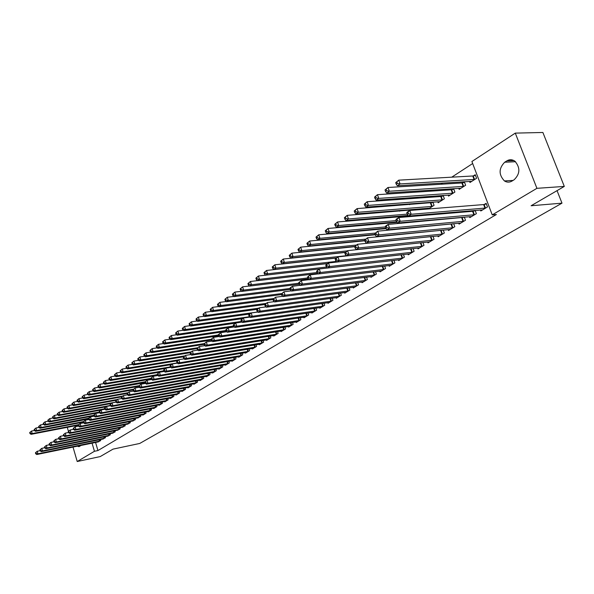 <?xml version="1.0" encoding="UTF-8"?>
<svg xmlns="http://www.w3.org/2000/svg" width="594" height="594" viewBox="0 0 594 594"><rect width="100%" height="100%" fill="white"/><g stroke="black" fill="none" stroke-linecap="round" stroke-linejoin="round"><path stroke-width="0.89" d="M472.661 163.536L451.752 177.168M442.782 183.019L440.897 184.251M431.972 190.073L430.256 191.186M421.384 196.978L419.832 197.988M411.003 203.742L409.615 204.655M400.831 210.38L399.591 211.189M390.859 216.884L389.761 217.597M381.081 223.255L380.123 223.879M371.488 229.514L370.671 230.049M362.08 235.647L361.39 236.1M352.843 241.669L352.287 242.033M343.785 247.579L343.347 247.861M471.896 161.516L515.288 133.115L536.917 188.328L492.24 214.88L471.896 161.516M536.917 188.328L564.3 186.419L542.886 132.477L515.288 133.115M564.3 186.419L531.103 205.747L561.991 203.155L557.046 190.644M561.991 203.155L139.724 443.458L113.031 449.123L100.215 456.578L77.22 461.523L73.017 447.074M458.776 188.32L459.169 189.367L465.637 185.246L464.3 181.719L462.548 182.841M469.46 216.669L469.824 217.619L476.388 213.654L475.17 210.447M473.262 211.167L474.331 210.514M437.793 201.745L438.164 202.732L444.379 198.775L443.139 195.448M441.401 196.384L442.82 195.471M448.166 229.603L448.5 230.502L454.804 226.693L453.675 223.663M451.789 224.22L452.524 223.775M417.834 215.251L418.584 215.184M421.064 209.407L422.178 208.687M422.779 208.643L423.062 209.4M427.68 242.04L427.992 242.887L434.058 239.219L433.011 236.367M431.147 236.776L431.578 236.509M403.616 222.483L403.816 223.032M407.974 254.002L408.264 254.804L414.107 251.277L413.12 248.574M385.112 235.714L385.246 236.085M388.996 265.518L389.27 266.275L394.891 262.882L393.971 260.328M365.852 248.738L366.26 248.478M370.708 276.611L370.96 277.331L376.381 274.057L375.519 271.636M353.074 287.31L353.311 287.993L358.538 284.838L357.729 282.536M336.056 297.631L336.278 298.285L341.327 295.233L340.562 293.05M319.624 307.595L319.832 308.219L324.71 305.271L323.99 303.185M303.749 317.218L303.95 317.812L308.657 314.969L307.982 312.979M288.402 326.522L288.595 327.086L293.146 324.339L292.508 322.438M273.559 335.521L273.737 336.063L278.148 333.397L277.539 331.586M259.199 344.223L259.37 344.743L263.632 342.166L263.053 340.429M245.292 352.65L245.456 353.148L249.584 350.653L249.035 348.99M231.816 360.81L231.972 361.293L235.974 358.873L235.454 357.276M218.755 368.726L218.904 369.186L222.78 366.84L222.29 365.303M206.096 376.396L206.237 376.834L209.994 374.562L209.526 373.091M193.807 383.835L193.941 384.259L197.594 382.053L197.141 380.635M181.89 391.06L182.016 391.468L185.558 389.33L185.128 387.964M170.307 398.069L170.433 398.463L173.871 396.384L173.463 395.069M159.066 404.878L159.177 405.257L162.518 403.244L162.132 401.975M148.129 411.501L148.248 411.865L151.492 409.905L151.121 408.679M137.504 417.931L140.771 416.379L140.414 415.199M127.168 424.19L130.346 422.676L130.004 421.54M117.115 430.279L120.203 428.801L119.869 427.702M107.328 436.204L110.335 434.763L110.016 433.702M97.795 441.973L100.72 440.57L100.416 439.538M95.56 442.433L97.951 450.549L496.369 214.516L492.24 214.88M102.532 439.107L105.494 437.689L105.183 436.642M112.184 433.264L115.236 431.808L114.909 430.724M122.112 427.257L125.237 425.764L124.903 424.643M132.306 421.087L135.521 419.55L135.172 418.391M142.783 414.738L142.894 415.102L146.094 413.164L145.73 411.961M153.556 408.212L153.675 408.583L156.965 406.593L156.586 405.353M164.642 401.499L164.768 401.886L168.154 399.836L167.753 398.544M176.054 394.587L176.18 394.988L179.67 392.879L179.254 391.543M187.808 387.474L187.934 387.889L191.528 385.721L191.09 384.325M199.903 380.145L200.044 380.576L203.749 378.341L203.289 376.893M212.377 372.587L212.526 373.039L216.342 370.73L215.86 369.23M225.237 364.798L225.386 365.265L229.329 362.889L228.816 361.323M238.498 356.764L238.662 357.254L242.723 354.796L242.189 353.163M252.19 348.47L252.353 348.975L256.549 346.443L255.992 344.743M266.32 339.902L266.498 340.436L270.827 337.823L270.24 336.041M280.917 331.058L281.103 331.608L285.58 328.905L284.957 327.049M296.012 321.911L296.206 322.49L300.839 319.691L300.178 317.745M311.62 312.451L311.828 313.053L316.617 310.165L315.919 308.123M327.769 302.658L327.985 303.296L332.944 300.297L332.202 298.158M344.483 292.515L344.72 293.184L349.859 290.08L349.072 287.838M361.813 282.009L362.058 282.714L367.382 279.499L366.543 277.138M379.766 271.116L380.034 271.859L385.551 268.518L384.66 266.038M398.396 259.816L398.678 260.595L404.41 257.128L403.46 254.507M401.641 254.715L328.512 262.993L329.744 266.535L402.858 258.071M394.282 229.173L394.446 229.626M417.738 248.077L418.035 248.901L423.99 245.307L422.973 242.53M413.112 215.644L413.35 216.29M437.823 235.885L438.149 236.754L444.334 233.019L443.243 230.078M441.372 230.561L441.951 230.205M427.606 208.256L427.888 209.014M431.133 202.955L432.402 202.146M432.863 202.108L434.058 205.338L428.341 208.977M458.709 223.203L459.051 224.124L465.488 220.24L464.315 217.122M462.422 217.76L463.32 217.211M448.18 195.099L448.559 196.109L454.9 192.077L453.616 188.654M451.871 189.679L453.452 188.662M480.435 210.001L480.806 210.981L487.503 206.935L486.13 203.341L484.318 204.44M469.579 181.4L469.988 182.477L476.581 178.282L475.23 174.718L473.44 175.861M506.816 160.885C509.578 159.259 512.288 159.37 514.939 161.234C520.403 167.716 520.136 173.886 514.137 179.759L512.006 181.066C509.444 182.529 506.92 182.492 504.432 180.94C498.589 174.666 498.678 168.429 504.7 162.221L506.816 160.885L513.884 160.558M68.451 431.348L67.285 427.331M97.951 450.549L94.453 451.284L77.22 461.523M81.081 445.411L78.98 446.688L77.428 446.161M92.063 443.154L94.453 451.284M35.432 452.784L35.722 453.794L36.167 453.504L35.878 452.494L35.432 452.784L37.222 451.262L37.949 453.801L99.955 441.03M36.167 453.504L37.949 453.801L36.828 454.521L98.649 441.825M35.878 452.494L37.222 451.262L40.154 450.668M35.722 453.794L36.828 454.521M29.7 432.573L29.982 433.583L30.428 433.278L30.138 432.276L29.7 432.573L31.482 431.058L32.202 433.575L31.096 434.325L78.274 425.207M34.407 430.494L31.482 431.058L30.138 432.276M78.675 424.606L32.202 433.575L30.428 433.278M31.096 434.325L29.982 433.583M39.932 449.881L40.221 450.898L40.674 450.608L40.385 449.584L39.932 449.881L41.736 448.351L42.464 450.905L104.715 438.157M40.674 450.608L42.464 450.905L41.328 451.633L103.393 438.959M40.385 449.584L41.736 448.351L44.721 447.742M40.221 450.898L41.328 451.633M44.483 446.933L44.78 447.965L45.241 447.668L44.944 446.636L44.483 446.933L46.302 445.396L47.037 447.965L109.541 435.239M45.241 447.668L47.037 447.965L45.886 448.7L108.205 436.048M44.944 446.636L46.302 445.396L49.347 444.78M44.78 447.965L45.886 448.7M34.14 429.544L34.43 430.561L34.875 430.249L34.586 429.239L34.14 429.544L35.937 428.014L36.657 430.546L35.536 431.311L83.442 422.111M38.922 427.45L35.937 428.014L34.586 429.239M83.583 421.554L36.657 430.546L34.875 430.249M35.536 431.311L34.43 430.561M38.64 426.47L38.929 427.494L39.382 427.183L39.093 426.158L38.64 426.47L40.451 424.933L41.179 427.48L40.043 428.252L88.684 418.978M43.488 424.354L40.451 424.933L39.093 426.158M94.112 416.149L90.496 416.832L89.189 417.679L88.543 418.488L88.862 419.572L89.382 419.238L89.063 418.146L41.179 427.48L39.382 427.183M40.043 428.252L38.929 427.494M49.109 443.948L49.406 444.988L49.866 444.683L49.569 443.651L49.109 443.948L50.943 442.396L51.685 444.988L114.434 432.284M49.866 444.683L51.685 444.988L50.52 445.73L113.075 433.108M49.569 443.651L50.943 442.396L54.039 441.78M49.406 444.988L50.52 445.73M53.794 440.926L54.091 441.966L54.566 441.661L54.269 440.622L53.794 440.926L55.643 439.36L56.393 441.966L119.394 429.291M54.566 441.661L56.393 441.966L55.205 442.723L118.02 430.123M54.269 440.622L55.643 439.36L58.799 438.736M54.091 441.966L55.205 442.723M43.206 423.359L43.496 424.383L43.956 424.071L43.666 423.039L43.206 423.359L45.033 421.799L45.768 424.368L44.617 425.148L94.008 415.8M99.257 412.043L50.416 421.213L49.25 422.007L48.129 421.228L48.597 420.908L48.3 419.876L47.832 420.196L48.129 421.228L45.033 421.799L43.666 423.039M93.859 415.28L45.768 424.368L43.956 424.071M44.617 425.148L43.496 424.383M47.832 420.196L49.673 418.629L50.416 421.213L48.597 420.908M104.752 408.769L55.131 418.013L53.943 418.815L52.821 418.028L53.297 417.708L53 416.669L52.524 416.988L52.821 418.028L49.673 418.629L48.3 419.876M49.25 422.007L99.421 412.57M58.546 437.852L58.851 438.899L59.326 438.595L59.029 437.548L58.546 437.852L60.41 436.278L61.167 438.899L124.421 426.254M59.326 438.595L61.167 438.899L59.964 439.671L123.025 427.101M59.029 437.548L60.41 436.278L63.625 435.64M58.851 438.899L59.964 439.671M52.524 416.988L54.381 415.414L55.131 418.013L53.297 417.708M57.625 414.812L54.381 415.414L53 416.669M53.943 418.815L101.017 410.031M63.365 434.741L63.669 435.796L64.159 435.484L63.855 434.429L63.365 434.741L65.243 433.152L66.008 435.788L129.514 423.18M64.159 435.484L66.008 435.788L64.791 436.568L128.104 424.034M63.855 434.429L65.243 433.152L68.525 432.506M63.669 435.796L64.791 436.568M57.284 413.743L57.588 414.79L58.071 414.464L57.767 413.417L57.284 413.743L59.155 412.154L59.912 414.768L58.709 415.585L105.977 406.831M62.481 411.545L59.155 412.154L57.767 413.417M110.321 405.45L59.912 414.768L58.071 414.464M58.709 415.585L57.588 414.79M68.258 431.586L68.562 432.647L69.06 432.328L68.748 431.266L68.258 431.586L70.151 429.982L70.924 432.64L134.682 420.062M69.06 432.328L70.924 432.64L69.691 433.427L133.249 420.923M68.748 431.266L70.151 429.982L73.493 429.328M68.562 432.647L69.691 433.427M62.11 410.447L62.422 411.501L62.905 411.167L62.6 410.112L62.11 410.447L63.996 408.843L64.761 411.479L63.543 412.303L111.004 403.578M67.404 408.226L63.996 408.843L62.6 410.112M115.978 402.079L64.761 411.479L62.905 411.167M63.543 412.303L62.422 411.501M73.218 428.378L73.53 429.447L74.027 429.128L73.715 428.059L73.218 428.378L75.126 426.767L75.906 429.44L139.917 416.899M74.027 429.128L75.906 429.44L74.658 430.242L138.461 417.775M73.715 428.059L75.126 426.767L78.534 426.106M73.53 429.447L74.658 430.242M67.011 407.098L67.322 408.16L67.813 407.826L67.501 406.764L67.011 407.098L68.911 405.487L69.684 408.137L68.451 408.976L116.201 400.267M72.401 404.856L68.911 405.487L67.501 406.764M117.382 399.458L69.684 408.137L67.813 407.826M68.451 408.976L67.322 408.16M78.252 425.126L78.564 426.202L79.076 425.876L78.757 424.799L78.252 425.126L80.175 423.507L80.962 426.195L145.226 413.684M79.076 425.876L80.962 426.195L79.693 427.012L143.755 414.575M78.757 424.799L80.175 423.507L83.65 422.831M78.564 426.202L79.693 427.012M71.978 403.712L72.29 404.774L72.795 404.432L72.483 403.363L71.978 403.712L73.894 402.079L74.673 404.752L73.418 405.598L121.666 396.874M77.472 401.44L73.894 402.079L72.483 403.363M122.564 396.101L74.673 404.752L72.795 404.432M73.418 405.598L72.29 404.774M83.36 421.829L83.68 422.913L84.192 422.579L83.873 421.502L83.36 421.829L85.298 420.196L86.093 422.898L150.616 410.432M84.192 422.579L86.093 422.898L84.808 423.73L149.116 411.338M83.873 421.502L85.298 420.196L88.848 419.513M83.68 422.913L84.808 423.73M77.02 400.267L77.339 401.344L77.844 400.995L77.532 399.918L77.02 400.267L78.95 398.626L79.745 401.314L78.467 402.175L127.205 393.436M82.618 397.973L78.95 398.626L77.532 399.918M127.829 392.708L79.745 401.314L77.844 400.995M78.467 402.175L77.339 401.344M89.063 418.146L90.496 416.832L91.305 419.557L156.073 407.135M89.382 419.238L91.305 419.557L89.998 420.396L154.559 408.048M88.862 419.572L89.998 420.396M82.135 396.77L82.455 397.854L82.974 397.505L82.655 396.421L82.135 396.77L84.081 395.121L84.883 397.824L83.591 398.7L132.974 389.916M87.838 394.461L84.081 395.121L82.655 396.421M133.398 389.219L84.883 397.824L82.974 397.505M83.591 398.7L82.455 397.854M93.8 415.087L94.127 416.186L94.654 415.845L94.335 414.746L93.8 415.087L95.775 413.424L96.592 416.164L161.62 403.786M94.654 415.845L96.592 416.164L95.263 417.018L160.076 404.714M94.335 414.746L95.775 413.424L99.465 412.726M94.127 416.186L95.263 417.018M87.325 393.228L87.652 394.319L88.172 393.963L87.853 392.872L87.325 393.228L89.293 391.557L90.102 394.282L88.788 395.173L138.996 386.323M93.139 390.889L89.293 391.557L87.853 392.872M139.122 385.662L90.102 394.282L88.172 393.963M88.788 395.173L87.652 394.319M99.139 411.642L99.465 412.741L100.007 412.399L99.681 411.293L99.139 411.642L101.129 409.957L101.953 412.726L167.241 400.393M100.007 412.399L101.953 412.726L100.609 413.587L165.674 401.336M99.681 411.293L101.129 409.957L104.9 409.259M99.465 412.741L100.609 413.587M92.597 389.627L92.924 390.726L93.458 390.362L93.132 389.27L92.597 389.627L94.58 387.949L95.396 390.689L94.06 391.594L145.114 382.677M98.522 387.266L94.58 387.949L93.132 389.27M151.663 379.477L147.067 380.271L144.929 382.068L145.285 383.241L145.894 382.848L145.537 381.675L95.396 390.689L93.458 390.362M94.06 391.594L92.924 390.726M104.559 408.137L104.893 409.251L105.442 408.902L105.108 407.788L104.559 408.137L106.571 406.445L107.403 409.229L172.943 396.948M105.442 408.902L107.403 409.229L106.029 410.105L171.354 397.906M105.108 407.788L106.571 406.445L110.432 405.732M104.893 409.251L106.029 410.105M97.943 385.981L98.277 387.08L98.819 386.716L98.485 385.61L97.943 385.981L99.948 384.281L100.772 387.043L99.421 387.964L151.336 378.979M103.98 383.59L99.948 384.281L98.485 385.61M151.143 378.348L100.772 387.043L98.819 386.716M99.421 387.964L98.277 387.08M110.061 404.588L110.395 405.709L110.952 405.346L110.618 404.224L110.061 404.588L112.088 402.881L112.927 405.68L178.727 393.451M110.952 405.346L112.927 405.68L111.538 406.571L177.123 394.423M110.618 404.224L112.088 402.881L116.045 402.153M110.395 405.709L111.538 406.571M103.378 382.269L103.712 383.382L104.254 383.011L103.928 381.897L103.378 382.269L105.39 380.561L106.229 383.338L104.856 384.273L157.662 375.222M109.526 379.863L105.39 380.561L103.928 381.897M157.462 374.584L106.229 383.338L104.254 383.011M104.856 384.273L103.712 383.382M115.652 400.98L115.986 402.108L116.55 401.744L116.216 400.616L115.652 400.98L117.694 399.257L118.54 402.079L184.6 389.909M116.55 401.744L118.54 402.079L117.129 402.984L182.967 390.889M116.216 400.616L117.694 399.257L121.755 398.515M115.986 402.108L117.129 402.984M108.888 378.504L109.229 379.625L109.786 379.247L109.445 378.126L108.888 378.504L110.922 376.782L111.769 379.581L110.373 380.524L164.263 371.384M115.162 376.076L110.922 376.782L109.445 378.126M163.885 370.767L111.769 379.581L109.786 379.247M110.373 380.524L109.229 379.625M121.325 397.312L121.666 398.448L122.238 398.084L121.896 396.941L121.325 397.312L123.389 395.574L124.243 398.418L190.555 386.308M122.238 398.084L124.243 398.418L122.81 399.339L188.899 387.303M121.896 396.941L123.389 395.574L127.547 394.824M121.666 398.448L122.81 399.339M114.486 374.68L114.828 375.809L115.392 375.423L115.05 374.294L114.486 374.68L116.543 372.943L117.389 375.764L115.978 376.722L165.384 368.429M120.879 372.223L116.543 372.943L115.05 374.294M170.426 366.884L117.389 375.764L115.392 375.423M115.978 376.722L114.828 375.809M127.086 393.592L127.435 394.735L128.014 394.364L127.665 393.213L127.086 393.592L129.165 391.84L130.034 394.698L196.607 382.655M128.014 394.364L130.034 394.698L128.579 395.634L194.929 383.665M127.665 393.213L129.165 391.84L133.435 391.075M127.435 394.735L128.579 395.634M120.174 370.805L120.523 371.933L121.094 371.547L120.745 370.411L120.174 370.805L122.245 369.045L123.107 371.889L121.666 372.861L171.272 364.627M126.685 368.317L122.245 369.045L120.745 370.411M177.175 362.934L123.107 371.889L121.094 371.547M121.666 372.861L120.523 371.933M132.937 389.812L133.294 390.963L133.88 390.585L133.531 389.434L132.937 389.812L135.038 388.045L135.915 390.926L202.747 378.942M133.88 390.585L135.915 390.926L134.437 391.877L201.039 379.974M133.531 389.434L135.038 388.045L139.412 387.273M133.294 390.963L134.437 391.877M125.95 366.862L126.299 368.005L126.878 367.604L126.529 366.461L125.95 366.862L128.037 365.087L128.905 367.946L127.45 368.941L177.25 360.758M132.588 364.352L128.037 365.087L126.529 366.461M178.757 359.786L128.905 367.946L126.878 367.604M127.45 368.941L126.299 368.005M138.885 385.974L139.241 387.132L139.842 386.746L139.486 385.588L138.885 385.974L141.001 384.192L141.892 387.095L208.977 375.178M139.842 386.746L141.892 387.095L140.392 388.06L207.247 376.225M139.486 385.588L141.001 384.192L145.485 383.405M139.241 387.132L140.392 388.06M131.816 362.852L132.165 364.003L132.759 363.602L132.41 362.451L131.816 362.852L133.925 361.07L134.801 363.951L133.323 364.954L183.665 356.786M138.588 360.32L133.925 361.07L132.41 362.451M184.845 355.851L134.801 363.951L132.759 363.602M133.323 364.954L132.165 364.003M145.537 381.675L147.067 380.271L147.965 383.197L215.31 371.354M145.894 382.848L147.965 383.197L146.436 384.177L213.55 372.416M145.285 383.241L146.436 384.177M137.778 358.783L138.135 359.942L138.736 359.533L138.38 358.375L137.778 358.783L139.902 356.987L140.793 359.882L139.286 360.907L190.199 352.739M144.676 356.229L139.902 356.987L138.38 358.375M191.038 351.848L140.793 359.882L138.736 359.533M139.286 360.907L138.135 359.942M151.069 378.103L151.425 379.284L152.049 378.883L151.685 377.71L151.069 378.103L153.222 376.292L154.136 379.239L221.733 367.478M152.049 378.883L154.136 379.239L152.584 380.234L219.951 368.555M151.685 377.71L153.222 376.292L157.93 375.482M151.425 379.284L152.584 380.234M143.83 354.648L144.194 355.821L144.802 355.405L144.439 354.232L143.83 354.648L145.976 352.836L146.874 355.754L145.344 356.794L197.015 348.611M150.869 352.071L145.976 352.836L144.439 354.232M197.453 347.772L146.874 355.754L144.802 355.405M145.344 356.794L144.194 355.821M157.306 374.079L157.67 375.267L158.301 374.859L157.93 373.671L157.306 374.079L159.482 372.245L160.402 375.215L228.259 363.535M158.301 374.859L160.402 375.215L158.828 376.225L226.448 364.627M157.93 373.671L159.482 372.245L164.308 371.428M157.67 375.267L158.828 376.225M163.647 369.98L164.018 371.176L164.657 370.767L164.286 369.572L163.647 369.98L165.845 368.132L166.773 371.124L234.89 359.526M164.657 370.767L166.773 371.124L165.169 372.156L233.048 360.64M164.286 369.572L165.845 368.132L170.79 367.307M164.018 371.176L165.169 372.156M170.092 365.822L170.463 367.025L171.117 366.609L170.738 365.399L170.092 365.822L172.305 363.959L173.248 366.966L241.624 355.464M171.117 366.609L173.248 366.966L171.621 368.013L239.753 356.593M170.738 365.399L172.305 363.959L177.383 363.112M170.463 367.025L171.621 368.013M176.641 361.59L177.019 362.8L177.688 362.377L177.302 361.159L176.641 361.59L178.883 359.704L179.834 362.741L248.463 351.329M177.688 362.377L179.834 362.741L178.178 363.803L246.562 352.48M177.302 361.159L178.883 359.704L184.081 358.858M177.019 362.8L178.178 363.803M183.301 357.284L183.687 358.509L184.363 358.078L183.977 356.853L183.301 357.284L185.566 355.383L186.531 358.442L255.413 347.134M184.363 358.078L186.531 358.442L184.845 359.526L253.482 348.299M183.977 356.853L185.566 355.383L190.897 354.521M183.687 358.509L184.845 359.526M190.08 352.91L190.474 354.143L191.157 353.705L190.763 352.472L190.08 352.91L192.359 350.995L193.34 354.076L262.474 342.864M191.157 353.705L193.34 354.076L191.624 355.175L260.514 344.052M190.763 352.472L192.359 350.995L197.832 350.118M190.474 354.143L191.624 355.175M196.97 348.463L197.364 349.703L198.062 349.257L197.668 348.01L196.97 348.463L199.28 346.525L200.267 349.628L269.654 338.528M198.062 349.257L200.267 349.628L198.522 350.75L267.664 339.731M197.668 348.01L199.28 346.525L204.878 345.641M197.364 349.703L198.522 350.75M203.98 343.933L204.381 345.188L205.093 344.728L204.692 343.481L203.98 343.933L206.311 341.981L207.313 345.107L276.953 334.118M205.093 344.728L207.313 345.107L205.539 346.243L274.925 335.343M204.692 343.481L206.311 341.981L212.058 341.09M204.381 345.188L205.539 346.243M156.237 346.176L156.608 347.364L157.239 346.933L156.868 345.745L156.237 346.176L158.42 344.327L159.348 347.297L211.115 339.33L211.516 340.592L212.236 340.124L211.835 338.862L211.115 339.33L213.461 337.355L214.479 340.511L284.37 329.64M212.236 340.124L214.479 340.511L212.674 341.669L282.306 330.888M211.835 338.862L213.461 337.355L219.357 336.456M211.516 340.592L212.674 341.669M218.369 334.645L218.778 335.914L219.513 335.439L219.104 334.17L218.369 334.645L220.745 332.647L221.777 335.825L291.914 325.081M219.513 335.439L221.777 335.825L219.936 337.006L289.82 326.351M219.104 334.17L220.745 332.647L226.782 331.742M218.778 335.914L219.936 337.006M225.757 329.87L226.173 331.155L226.915 330.672L226.5 329.388L225.757 329.87L228.155 327.858L229.195 331.066L299.584 320.448M226.915 330.672L229.195 331.066L227.331 332.261L297.453 321.74M226.5 329.388L228.155 327.858L234.348 326.945M226.173 331.155L227.331 332.261M233.271 325.015L233.694 326.306L234.452 325.824L234.029 324.524L233.271 325.015L235.699 322.988L236.754 326.217L307.38 315.741M234.452 325.824L236.754 326.217L234.853 327.435L305.212 317.048M234.029 324.524L235.699 322.988L242.04 322.059M233.694 326.306L234.853 327.435M240.926 320.077L241.35 321.376L242.122 320.879L241.699 319.579L240.926 320.077L243.377 318.02L244.446 321.28L315.317 310.944M242.122 320.879L244.446 321.28L242.508 322.52L313.112 312.281M241.699 319.579L243.377 318.02L249.881 317.092M241.35 321.376L242.508 322.52M248.715 315.043L249.146 316.357L249.933 315.852L249.502 314.538L248.715 315.043L251.188 312.971L252.279 316.253L323.388 306.073M249.933 315.852L252.279 316.253L250.304 317.515L321.146 307.425M249.502 314.538L251.188 312.971L257.863 312.036M249.146 316.357L250.304 317.515M256.653 309.92L257.091 311.241L257.893 310.729L257.454 309.4L256.653 309.92L259.155 307.826L260.254 311.137L331.601 301.113M257.893 310.729L260.254 311.137L258.242 312.422L329.321 302.487M257.454 309.4L259.155 307.826L265.993 306.883M257.091 311.241L258.242 312.422M264.731 304.7L265.176 306.036L265.993 305.509L265.548 304.173L264.731 304.7L267.263 302.584L268.377 305.925L339.961 296.064M265.993 305.509L268.377 305.925L266.327 307.232L337.637 297.468M265.548 304.173L267.263 302.584L274.272 301.641M265.176 306.036L266.327 307.232M272.965 299.383L273.411 300.735L274.25 300.193L273.797 298.849L272.965 299.383L275.519 297.245L276.648 300.609L348.463 290.926M274.25 300.193L276.648 300.609L274.569 301.945L346.102 292.352M273.797 298.849L275.519 297.245L282.714 296.295M273.411 300.735L274.569 301.945M281.348 293.971L281.808 295.329L282.655 294.78L282.195 293.421L281.348 293.971L283.932 291.81L285.083 295.203L357.12 285.692M282.655 294.78L285.083 295.203L282.959 296.562L354.715 287.147M282.195 293.421L283.932 291.81L291.312 290.86M281.808 295.329L282.959 296.562M232.417 294.164L232.841 295.456L233.605 294.936L233.182 293.644L232.417 294.164L234.853 292.107L235.915 295.329L289.909 288.476L290.362 289.82L291.223 289.263L290.763 287.89L289.894 288.446L290.347 287.659L292.508 286.263L293.674 289.686L365.941 280.368M291.223 289.263L293.674 289.686L291.513 291.075L363.491 281.853M290.763 287.89L292.508 286.263L300.074 285.313M290.362 289.82L291.513 291.075M298.611 282.826L299.079 284.207L299.963 283.635L299.487 282.254L298.611 282.826L301.247 280.613L302.428 284.066L374.918 274.948M299.963 283.635L302.428 284.066L300.222 285.484L372.416 276.455M299.487 282.254L301.247 280.613L309.006 279.663M299.079 284.207L300.222 285.484M307.492 277.086L307.967 278.482L308.865 277.903L308.383 276.507L307.492 277.086L310.157 274.859L311.36 278.341L384.058 269.424M308.865 277.903L311.36 278.341L309.11 279.781L381.511 270.961M308.383 276.507L310.157 274.859L318.117 273.908M307.967 278.482L309.11 279.781M316.543 271.243L317.025 272.646L317.946 272.059L317.456 270.649L316.543 271.243L319.245 268.985L320.463 272.498L393.369 263.803M317.946 272.059L320.463 272.498L318.169 273.968L390.778 265.362M317.456 270.649L319.245 268.985L327.405 268.035L329.744 266.535L327.205 266.097L326.707 264.679L325.779 265.28L326.269 266.699L327.205 266.097M317.025 272.646L318.169 273.968M400.215 259.66L327.405 268.043L326.269 266.699M325.779 265.28L326.18 264.501L328.512 262.993L326.707 264.679M335.194 259.199L335.692 260.625L336.649 260.016L336.145 258.583L335.194 259.199L337.956 256.89L339.211 260.462L412.526 252.227M336.649 260.016L339.211 260.462L336.828 261.991L409.838 253.853M336.145 258.583L337.956 256.89L411.798 248.723M335.692 260.625L336.828 261.991M344.802 252.992L345.307 254.432L346.28 253.809L345.775 252.368L344.802 252.992L347.601 250.653L348.871 254.262L422.379 246.28M346.28 253.809L348.871 254.262L346.436 255.828L419.631 247.936M345.775 252.368L347.601 250.653L422.126 242.619M345.307 254.432L346.436 255.828M354.603 246.659L355.123 248.114L356.11 247.475L355.598 246.02L354.603 246.659L357.44 244.297L358.724 247.936L432.417 240.214M356.11 247.475L358.724 247.936L356.244 249.532L429.625 241.899M355.598 246.02L357.44 244.297L432.647 236.405M355.123 248.114L356.244 249.532M149.985 350.445L150.349 351.626L150.973 351.203L150.601 350.022L149.985 350.445L152.146 348.619L153.059 351.559L151.507 352.613L204.128 344.386M157.158 347.846L152.146 348.619L150.601 350.022M204.225 343.584L153.059 351.559L150.973 351.203M151.507 352.613L150.349 351.626M163.558 343.547L158.42 344.327L156.868 345.745M157.239 346.933L159.348 347.297L157.766 348.366L211.36 340.095M157.766 348.366L156.608 347.364M162.593 341.84L162.964 343.035L163.61 342.597L163.231 341.402L162.593 341.84L164.798 339.968L165.733 342.961L164.13 344.052L218.726 335.744M170.055 339.181L164.798 339.968L163.231 341.402M218.473 334.964L165.733 342.961L163.61 342.597M164.13 344.052L162.964 343.035M169.052 337.429L169.431 338.632L170.084 338.186L169.706 336.984L169.052 337.429L171.28 335.543L172.23 338.55L170.597 339.657L226.321 331.303M176.67 334.749L171.28 335.543L169.706 336.984M225.965 330.516L172.23 338.55L170.084 338.186M170.597 339.657L169.431 338.632M175.624 332.944L176.01 334.155L176.67 333.702L176.284 332.492L175.624 332.944L177.873 331.036L178.831 334.073L177.168 335.202L234.17 326.774M183.39 330.242L177.873 331.036L176.284 332.492M233.598 326.009L178.831 334.073L176.67 333.702M177.168 335.202L176.01 334.155M182.306 328.378L182.692 329.603L183.368 329.143L182.982 327.918L182.306 328.378L184.571 326.462L185.543 329.514L183.858 330.658L235.432 323.158M190.228 325.653L184.571 326.462L182.982 327.918M241.394 321.421L185.543 329.514L183.368 329.143M183.858 330.658L182.692 329.603M189.1 323.745L189.493 324.97L190.177 324.502L189.783 323.27L189.1 323.745L191.394 321.8L192.374 324.881L190.652 326.047L242.426 318.636M197.178 320.99L191.394 321.8L189.783 323.27M249.525 316.736L192.374 324.881L190.177 324.502M190.652 326.047L189.493 324.97M196.013 319.023L196.406 320.263L197.104 319.787L196.711 318.547L196.013 319.023L198.322 317.062L199.317 320.166L197.572 321.354L249.532 314.04M204.254 316.246L198.322 317.062L196.711 318.547M257.803 311.969L199.317 320.166L197.104 319.787M197.572 321.354L196.406 320.263M203.037 314.226L203.445 315.473L204.15 314.991L203.749 313.736L203.037 314.226L205.376 312.244L206.385 315.369L204.603 316.58L257.016 309.333M211.457 311.427L205.376 312.244L203.749 313.736M258.59 308.189L206.385 315.369L204.15 314.991M204.603 316.58L203.445 315.473M210.194 309.34L210.603 310.595L211.323 310.105L210.915 308.843L210.194 309.34L212.555 307.343L213.573 310.491L211.761 311.724L264.842 304.514M218.778 306.519L212.555 307.343L210.915 308.843M265.971 303.415L213.573 310.491L211.323 310.105M211.761 311.724L210.603 310.595M217.471 304.366L217.887 305.635L218.622 305.138L218.206 303.868L217.471 304.366L219.854 302.353L220.886 305.531L219.045 306.779L273.032 299.591M226.232 301.522L219.854 302.353L218.206 303.868M273.485 298.559L220.886 305.531L218.622 305.138M219.045 306.779L217.887 305.635M224.881 299.309L225.297 300.594L226.047 300.081L225.631 298.797L224.881 299.309L227.287 297.275L228.334 300.475L226.463 301.745L281.549 294.565M233.828 296.443L227.287 297.275L225.631 298.797M281.586 293.562L228.334 300.475L226.047 300.081M226.463 301.745L225.297 300.594M241.55 291.268L234.853 292.107L233.182 293.644M233.605 294.936L235.915 295.329L234.006 296.629L290.236 289.449M234.006 296.629L232.841 295.456M240.095 288.922L240.525 290.221L241.305 289.694L240.874 288.394L240.095 288.922L242.56 286.843L243.629 290.095L241.691 291.416L299.116 284.244M249.421 286.004L242.56 286.843L240.874 288.394M298.752 283.249L243.629 290.095L241.305 289.694M241.691 291.416L240.525 290.221M247.913 283.583L248.351 284.897L249.138 284.355L248.708 283.041L247.913 283.583L250.401 281.482L251.492 284.764L249.51 286.108L308.36 278.928M257.432 280.65L250.401 281.482L248.708 283.041M307.781 277.94L251.492 284.764L249.138 284.355M249.51 286.108L248.351 284.897M255.88 278.148L256.318 279.47L257.12 278.92L256.682 277.598L255.88 278.148L258.39 276.024L259.496 279.336L257.477 280.702L317.783 273.522M326.544 267.025L267.642 273.797L265.592 275.193L258.39 276.024L256.682 277.598M316.988 272.535L259.496 279.336L257.12 278.92M257.477 280.702L256.318 279.47M263.988 272.609L266.528 270.47L267.642 273.797L265.251 273.381L264.805 272.052L263.988 272.609L264.434 273.945L265.251 273.381M327.598 263.58L266.528 270.47L264.805 272.052M264.434 273.945L265.592 275.193L327.398 268.035M272.245 266.966L272.698 268.31L273.537 267.746L273.084 266.402L272.245 266.966L274.814 264.805L275.95 268.161L273.856 269.587L327.702 263.513M336.093 258.093L274.814 264.805L273.084 266.402M336.338 261.405L275.95 268.161L273.537 267.746M273.856 269.587L272.698 268.31M280.665 261.219L281.125 262.578L281.979 261.999L281.519 260.64L280.665 261.219L283.264 259.036L284.415 262.422L282.284 263.87L336.308 257.959M345.055 252.472L283.264 259.036L281.519 260.64M346.332 255.702L284.415 262.422L281.979 261.999M282.284 263.87L281.125 262.578M289.241 255.361L289.709 256.734L290.577 256.14L290.11 254.774L289.241 255.361L291.869 253.155L293.035 256.571L290.867 258.041L345.144 252.287M354.618 246.703L291.869 253.155L290.11 254.774M347.275 250.868L293.035 256.571L290.577 256.14M290.867 258.041L289.709 256.734M297.988 249.391L298.463 250.772L299.346 250.171L298.871 248.789L297.988 249.391L300.646 247.156L301.826 250.601L299.614 252.108L354.7 246.458M364.82 240.793L300.646 247.156L298.871 248.789M356.237 245.07L301.826 250.601L299.346 250.171M299.614 252.108L298.463 250.772M306.905 243.31L307.38 244.698L308.286 244.082L307.803 242.694L306.905 243.31L309.585 241.045L310.788 244.52L308.531 246.057L364.716 240.496M375.245 234.771L309.585 241.045L307.803 242.694M365.369 239.174L310.788 244.52L308.286 244.082M308.531 246.057L307.38 244.698M315.993 237.103L316.483 238.498L317.404 237.875L316.914 236.471L315.993 237.103L318.711 234.816L319.928 238.32L317.627 239.879L375.111 234.407M385.996 228.638L318.711 234.816L316.914 236.471M375.029 233.123L319.928 238.32L317.404 237.875M317.627 239.879L316.483 238.498M325.267 230.769L325.757 232.187L326.7 231.549L326.203 230.13L325.267 230.769L328.014 228.46L329.247 231.994L326.9 233.591L385.736 228.207M397.096 222.394L328.014 228.46L326.203 230.13M385.276 226.93L329.247 231.994L326.7 231.549M326.9 233.591L325.757 232.187M334.726 224.309L335.224 225.742L336.182 225.089L335.677 223.663L334.726 224.309L337.503 221.97L338.758 225.542L336.36 227.168L396.733 221.889M406.786 212.964L407.343 214.486L408.442 213.781L407.885 212.251L406.786 212.964L407.046 212.236L409.801 210.454L411.197 214.271L408.434 216.038L337.503 221.97L335.677 223.663M396.124 220.582L338.758 225.542L336.182 225.089M336.36 227.168L335.224 225.742M344.372 217.723L344.884 219.164L345.857 218.495L345.344 217.055L344.372 217.723L347.186 215.362L348.463 218.956L346.012 220.619L408.026 215.451M422.906 208.969L347.186 215.362L345.344 217.055M407.209 214.122L348.463 218.956L345.857 218.495M346.012 220.619L344.884 219.164M364.612 240.199L365.132 241.669L366.149 241.016L365.622 239.545L364.612 240.199L367.478 237.808L368.785 241.483L442.656 234.029M366.149 241.016L368.785 241.483L366.253 243.109L439.805 235.751M365.622 239.545L367.478 237.808L443.25 230.101M365.132 241.669L366.253 243.109M354.217 211.004L354.737 212.452L355.732 211.776L355.212 210.321L354.217 211.004L357.068 208.605L358.36 212.244L355.865 213.937L429.603 208.175M433.011 202.509L357.068 208.605L355.212 210.321M432.41 206.393L358.36 212.244L355.732 211.776M355.865 213.937L354.737 212.452M374.829 233.605L375.356 235.083L376.388 234.422L375.861 232.937L374.829 233.605L377.725 231.185L379.061 234.89L453.096 227.725M376.388 234.422L379.061 234.89L376.47 236.553L450.193 229.477M375.861 232.937L377.725 231.185L453.712 223.752M375.356 235.083L376.47 236.553M364.271 204.136L364.798 205.606L365.815 204.915L365.288 203.445L364.271 204.136L367.151 201.715L368.466 205.383L365.919 207.113L439.835 201.67M443.317 195.931L440.733 196.51L367.151 201.715L365.288 203.445M442.693 199.844L368.466 205.383L365.815 204.915M365.919 207.113L364.798 205.606M385.254 226.871L385.796 228.363L386.85 227.688L386.308 226.188L385.254 226.871L385.558 226.121L388.194 224.421L389.545 228.163L463.743 221.287M386.85 227.688L389.545 228.163L386.902 229.856L460.781 223.077M386.308 226.188L388.194 224.421L464.374 217.285M385.796 228.363L386.902 229.856M374.532 197.134L375.066 198.611L376.106 197.906L375.571 196.421L374.532 197.134L377.45 194.684L378.786 198.381L376.18 200.148L450.267 195.032M453.823 189.219L451.195 189.805L377.45 194.684L375.571 196.421M453.185 193.169L378.786 198.381L376.106 197.906M376.18 200.148L375.066 198.611M395.908 219.988L396.45 221.503L397.535 220.805L396.985 219.297L395.908 219.988L396.191 219.253L398.878 217.515L400.252 221.287L474.606 214.731M397.535 220.805L400.252 221.287L397.557 223.017L471.584 216.558M396.985 219.297L398.878 217.515L472.579 211.301L475.259 210.684M396.45 221.503L397.557 223.017M385.009 189.976L385.551 191.468L386.612 190.748L386.07 189.256L385.009 189.976L387.964 187.496L389.322 191.231L386.664 193.035L460.907 188.261M464.545 182.373L461.872 182.967L387.964 187.496L386.07 189.256M463.884 186.368L389.322 191.231L386.612 190.748M386.664 193.035L385.551 191.468M408.442 213.781L411.197 214.271L485.692 208.034M482.603 209.897L408.434 216.038L407.343 214.486M407.885 212.251L409.801 210.454L483.642 204.574L486.367 203.95M395.708 182.67L396.257 184.177L397.341 183.442L396.792 181.935L395.708 182.67L398.7 180.16L400.081 183.932L397.371 185.766L471.762 181.348M475.482 175.393L472.765 175.987L398.7 180.16L396.792 181.935M474.799 179.418L400.081 183.932L397.341 183.442M397.371 185.766L396.257 184.177M504.7 162.221L515.518 161.717M99.436 441.164L99.042 439.82M99.799 441.075L99.406 439.746M104.195 438.29L103.794 436.924M104.559 438.201L104.158 436.85M109.021 435.372L108.605 433.984M109.385 435.283L108.977 433.91M113.914 432.417L113.491 431.006M114.278 432.328L113.862 430.932M118.867 429.425L118.436 427.992M119.238 429.336L118.807 427.918M123.886 426.388L123.448 424.925M124.257 426.299L123.827 424.851M128.98 423.314L128.534 421.829M129.351 423.225L128.905 421.755M134.147 420.196L133.687 418.681M134.519 420.106L134.066 418.607M139.382 417.025L138.914 415.488M139.753 416.943L139.293 415.414M144.684 413.818L144.208 412.258M145.062 413.736L144.587 412.184M150.067 410.565L149.584 408.976M150.445 410.476L149.963 408.902M155.531 407.269L155.034 405.65M155.91 407.18L155.413 405.576M161.071 403.92L160.558 402.272M161.449 403.831L160.944 402.197M166.684 400.527L166.164 398.849M167.07 400.438L166.55 398.774M172.386 397.082L171.852 395.366M172.772 396.992L172.245 395.3M178.17 393.584L177.621 391.84M178.556 393.495L178.014 391.773M184.036 390.043L183.479 388.261M184.43 389.954L183.873 388.194M189.991 386.442L189.427 384.63M190.384 386.352L189.82 384.556M196.042 382.788L195.456 380.94M196.436 382.699L195.857 380.873M202.175 379.083L201.581 377.197M202.569 378.994L201.975 377.123M208.405 375.319L207.796 373.396M208.806 375.23L208.197 373.322M214.731 371.495L214.107 369.535M215.132 371.406L214.508 369.461M221.154 367.612L220.515 365.614M221.555 367.523L220.916 365.54M227.68 363.669L227.019 361.627M228.081 363.58L227.428 361.56M234.303 359.667L233.628 357.581M234.712 359.578L234.036 357.514M241.038 355.598L240.34 353.475M241.439 355.509L240.756 353.4M247.876 351.47L247.163 349.294M248.285 351.381L247.579 349.227M254.819 347.267L254.091 345.047M255.234 347.178L254.507 344.98M261.88 343.005L261.13 340.733M262.296 342.909L261.553 340.666M269.06 338.669L268.288 336.353M269.468 338.573L268.711 336.286M276.351 334.259L275.557 331.89M276.767 334.17L275.987 331.823M283.769 329.774L282.952 327.353M284.184 329.685L283.383 327.294M291.305 325.222L290.466 322.742M291.728 325.133L290.897 322.683M298.968 320.589L298.114 318.057M299.391 320.5L298.544 317.99M306.764 315.874L305.888 313.283M307.195 315.785L306.318 313.224M314.701 311.085L313.788 308.427M315.124 310.996L314.226 308.368M322.765 306.207L321.829 303.489M323.195 306.118L322.267 303.43M330.977 301.247L330.012 298.463M331.407 301.158L330.457 298.403M339.33 296.198L338.335 293.347M339.761 296.109L338.78 293.288M347.832 291.06L346.807 288.135M348.27 290.971L347.252 288.075M356.489 285.833L355.435 282.833M356.927 285.744L355.88 282.774M365.303 280.509L364.211 277.428M365.741 280.42L364.664 277.376M374.272 275.081L373.151 271.926M374.717 275L373.604 271.874M383.412 269.565L382.254 266.32M383.858 269.476L382.707 266.268M392.723 263.936L391.52 260.61M393.169 263.847L391.981 260.558M402.205 258.204L400.987 254.848M402.65 258.123L401.44 254.767M411.865 252.368L410.632 248.983M412.318 252.279L411.085 248.901M421.718 246.413L420.463 243.005M422.171 246.332L420.916 242.916M431.756 240.347L430.487 236.909M432.209 240.266L430.94 236.82M383.115 235.907L383.249 236.278M382.655 235.952L382.788 236.323M392.248 229.358L392.411 229.819M391.788 229.403L391.951 229.863M401.537 222.668L401.737 223.218M401.076 222.705L401.277 223.262M410.996 215.822L411.234 216.468M410.528 215.86L410.766 216.513M441.988 234.162L440.703 230.695M442.448 234.081L441.156 230.613M430.925 203.007L432.194 206.437M430.464 203.081L431.741 206.519M452.428 227.858L451.121 224.354M452.88 227.777L451.581 224.272M441.186 196.428L442.478 199.896M440.733 196.51L442.025 199.97M463.068 221.421L461.746 217.894M463.528 221.339L462.206 217.812M451.655 189.731L452.97 193.221M451.195 189.805L452.509 193.295M473.93 214.865L472.579 211.301M474.391 214.783L473.047 211.219M462.332 182.893L463.669 186.412M461.872 182.967L463.201 186.486M485.008 208.167L483.642 204.574M485.469 208.086L484.103 204.492M473.225 175.913L474.584 179.47M472.765 175.987L474.116 179.544M504.432 180.94L513.075 180.413"/></g></svg>
